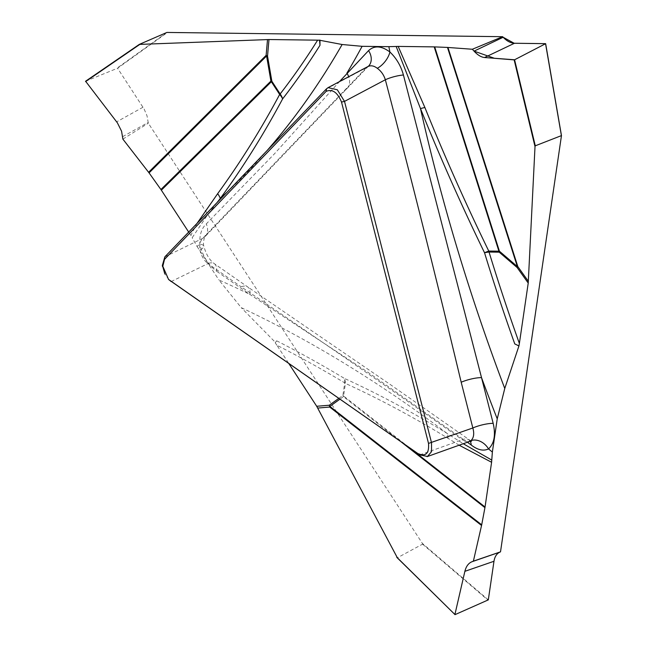 <?xml version="1.0" encoding="UTF-8"?>
<svg xmlns="http://www.w3.org/2000/svg" width="647" height="647" viewBox="0 0 647 647"><rect width="100%" height="100%" fill="white"/><g stroke="black" fill="none" stroke-linecap="round" stroke-linejoin="round"><path stroke-width="0.49" stroke-dasharray="3.23 2.43" d="M514.769 343.905L519.347 345.765M488.315 599.874L422.386 543.415L148.325 123.205L147.006 115.756L144.224 109.238L117.568 68.218L167.622 32.35M217.02 202.624L207.218 215.354L192.167 237.74L190.841 235.379L197.02 223.409M326.5 88.833L366.226 67.798A15.107 11.533 43.9 0 0 368.636 66.018L366.226 67.798L202.632 238.403C200.198 241.048 199.284 244.906 199.899 249.968A15.107 4.165 -11.5 0 0 203.829 246.127A15.107 4.165 -11.5 0 0 199.826 244.202A1364.798 843.51 65.5 0 1 197.02 246.41L192.167 237.74M214.383 263.709A15.107 8.209 -55.1 0 1 216.527 271.166C208.099 264.825 202.527 255.84 199.826 244.202C199.341 235.193 201.492 228.431 206.272 223.919L274.579 153.687L339.473 81.611M164.848 256.851L202.632 238.403A15.107 11.395 44.2 0 0 205.059 236.608A15.107 11.395 44.2 0 0 206.272 223.919M344.568 90.305A15.107 11.533 43.9 0 0 346.978 88.534L204.994 236.673C204.929 235.241 202.616 242.973 203.829 246.119C206.029 254.32 209.539 260.175 214.359 263.701L247.68 286.92A15.107 8.209 -55.1 0 0 241.218 286.847C315.938 337.378 389.631 388.337 462.298 439.734A15.107 8.354 -54.5 0 1 468.881 439.895A15.107 8.354 -54.5 0 1 470.215 441.335M347.091 88.413A15.107 11.533 43.9 0 0 348.701 76.726M459.152 445.209L447.991 438.302C413.797 417.323 379.603 399.021 345.417 383.388A15.107 10.619 114.5 0 0 344.285 378.349C378.657 394.072 413.004 412.479 447.336 433.571L463.268 443.737M467.425 442.249L367.278 371.831L249.847 294.385L216.527 271.166M447.991 438.302A15.107 9.834 121.5 0 0 447.336 433.571A1341.66 829.203 -114.5 0 0 241.234 307.648L218.912 279.981A1364.798 843.51 65.5 0 1 249.847 294.385A15.107 8.209 -55.1 0 0 247.696 286.936M422.386 543.415L422.58 544.143L397.371 557.787L455.035 614.634M338.769 398.406L342.87 395.471L344.714 382.87A1309.674 809.437 -114.5 0 0 276.908 345.263L288.902 363.646M276.908 345.263L275.193 342.797L275.614 342.611L241.234 307.648M197.02 246.41L218.912 279.981M188.681 232.071L190.841 235.379M122.881 139.129L148.325 123.205M275.193 342.797L276.681 340.823L275.614 342.611M85.622 81.223L117.568 68.218M199.899 249.968C201.266 255.783 203.926 260.337 207.905 263.62A15.107 8.209 -55.1 0 1 214.359 263.701M168.843 279.641L164.815 273.94M419.814 454.898L462.298 439.734L465.355 441.367L469.415 441.537M561.37 135.449L561.459 135.983M227.057 192.191A1341.66 829.203 -114.5 0 0 267.017 150.654M171.148 281.566L207.905 263.62L241.218 286.847M276.681 340.823A1315.456 813.012 65.5 0 1 344.285 378.349A15.107 8.823 -59 0 1 344.714 382.87A15.107 8.581 8.3 0 1 345.417 383.388L343.573 395.988L409.325 447.587M143.011 107.224L116.654 121.846M122.663 136.638L148.268 122.42M166.91 32.439L117.204 68.056M400.946 441.747L343.46 396.635L339.893 399.191M422.58 544.143L488.064 600.214M343.573 395.988A15.107 8.581 8.3 0 0 342.87 395.471A15.107 11.792 54.4 0 1 343.46 396.635A15.107 8.856 128.1 0 0 343.573 395.988M368.636 66.018L346.978 88.534M471.437 441.327L389.915 384.269L247.68 286.92"/><path stroke-width="0.97" d="M339.893 399.191L329.857 406.389L481.7 524.822L473.386 561.151L500.511 551.851L561.467 135.603L535.287 145.81L535.012 146.57L528.227 283.062L517.123 267.518L499.193 252.168L489.043 252.039A1309.674 809.437 -114.5 0 0 519.379 343.444L518.926 345.959L514.769 343.905A1315.456 813.012 65.5 0 1 484.538 252.767C461.392 205.172 440.049 157.124 420.501 108.607L396.166 46.471L398.164 46.414L424.901 107.539A15.107 2.531 -22 0 0 420.501 108.607A1341.66 829.203 -114.5 0 0 504.757 388.467L497.236 418.835A1364.798 843.51 65.5 0 1 481.514 377.622L493.176 423.348C495.812 435.002 494.259 443.527 488.534 448.929C483.422 451.315 477.648 450.005 471.21 445.007L467.425 442.249M518.926 345.959L504.757 388.467M197.02 223.409L217.643 193.696C240.166 162.769 260.838 129.691 279.658 94.462L271.352 81.74L161.354 190.169L160.917 189.522L270.915 81.093L266.596 55.99L149.069 172.895L122.881 139.129L121.563 131.179L117.358 122.801L85.59 81.239L139.307 44.4L166.91 32.439L502.622 36.693L503.164 37.267C506.868 41.117 510.645 43.106 514.478 43.252L545.647 43.681L514.583 59.775L535.287 145.81M500.511 551.851L500.026 552.053C496.75 553.517 494.737 556.59 493.976 561.272L488.315 599.874L455.035 614.634L396.983 557.544M164.815 273.94L162.405 265.294L164.848 256.851L326.5 88.833L328.11 87.628L337.338 89.787L344.511 101.385L431.517 442.734L431.533 451.655L427.449 456.475L419.814 454.898L168.843 279.641M418.536 453.79C425.904 456.782 429.228 453.321 428.516 443.413L341.511 102.064C337.475 92.327 332.356 88.76 326.161 91.364L164.508 259.382L162.818 266.273L168.503 279.326L169.878 280.45L419.814 454.898M139.299 44.408L268.982 39.532L267.534 56.127L271.853 81.239L280.151 93.961A15.107 2.823 146.9 0 1 279.658 94.462A15.107 9.883 -151.9 0 1 282.618 98.886C263.701 134.261 242.932 167.452 220.303 198.443L217.02 202.624M339.473 81.611L368.555 50.62C374.346 45.306 381.463 45.767 389.898 52.003C396.409 58.214 400.914 65.881 403.421 75.003L481.514 377.622A15.107 3.324 165.7 0 0 461.19 382.248C436.951 280.952 411.678 180.125 385.345 79.759A15.107 3.453 165 0 1 403.421 75.003M267.017 150.654A1341.66 829.203 -114.5 0 0 342.142 44.514L362.11 46.317A1364.798 843.51 65.5 0 1 346.897 73.127A15.107 11.533 43.9 0 1 348.701 76.726M317.628 40.163L319.537 40.227L319.998 45.266A1315.456 813.012 65.5 0 1 282.618 98.886A15.107 11.298 37.8 0 0 280.151 93.961A1309.674 809.437 -114.5 0 0 317.628 40.163L268.982 39.532M319.537 40.227L342.142 44.514M341.511 102.064L344.511 101.385L385.345 79.759C383.808 74.882 381.123 71.057 377.274 68.291A15.107 7.554 128.5 0 0 389.898 52.003A1364.798 843.51 65.5 0 1 388.871 46.665L362.11 46.317M388.871 46.665L396.166 46.471M424.901 107.539C444.416 155.862 465.703 203.7 488.76 251.052L498.91 251.182L434.202 46.883L398.164 46.414M434.202 46.883L434.703 46.899L499.411 251.198L517.341 266.548L447.473 47.425L434.703 46.899M447.473 47.425L472.35 49.253L502.622 36.693M319.998 45.266L319.95 40.041M519.379 343.444L528.227 283.062M469.301 441.577L470.919 440.623A15.107 11.711 -129.6 0 1 488.534 448.929A1364.798 843.51 65.5 0 1 492.367 452.059L497.236 418.835M492.367 452.059L491.599 462.273L459.152 445.209M409.325 447.587L485.048 507.013L491.599 462.273M485.048 507.013L484.935 507.66L400.946 441.747M481.7 524.822L484.935 507.66M514.478 43.252L484.522 57.526C481.133 57.171 477.648 55.044 474.057 51.137L503.164 37.267M484.522 57.526L514.583 59.775M472.35 49.253L474.057 51.137M377.274 68.291C373.942 65.727 370.812 65.153 367.892 66.568M368.75 65.897A15.107 11.533 43.9 0 0 368.555 50.62M488.76 251.052A15.107 1.173 -26 0 0 484.538 252.767A15.107 2.475 163 0 1 489.043 252.039A15.107 11.403 -89.3 0 0 488.76 251.052M463.268 443.737L491.769 460.082M397.371 557.787L316.707 406.276L329.266 405.224L338.769 398.406M288.902 363.646L316.707 406.276M161.354 190.169L188.681 232.071M149.069 172.895L160.917 189.522M470.215 441.335A15.107 8.354 -54.5 0 1 471.21 445.007M85.59 81.239L139.226 44.457M217.643 193.696A15.107 10.425 -143.9 0 1 220.303 198.443A1341.66 829.203 -114.5 0 0 227.057 192.191M493.976 561.272L464.878 571.325C466.075 566.481 468.363 563.319 471.752 561.822L500.026 552.053M464.878 571.325L454.881 614.618M473.386 561.151L471.752 561.822M470.919 440.623C473.79 437.922 474.429 433.708 472.844 427.974A15.107 3.324 165.7 0 1 493.176 423.348M535.012 146.57L514.155 59.88L494.534 58.319L474.057 51.137L503.164 37.267L514.13 43.236M514.462 43.26L545.575 43.648M545.591 43.745L561.37 135.449L545.558 43.761M164.848 256.851L164.508 259.382M326.161 91.364L326.5 88.833M428.516 443.413L472.844 427.974L461.19 382.248M447.942 47.449L517.818 266.572L528.389 281.38M498.91 251.182A15.107 11.403 -89.3 0 1 499.193 252.168A15.107 7.133 -49.4 0 0 499.411 251.198A15.107 3.947 -17.6 0 0 498.91 251.182M517.123 267.518A15.107 7.133 130.6 0 0 517.341 266.548A15.107 3.906 -17.7 0 1 517.818 266.572A15.107 3.575 -35.5 0 1 517.123 267.518M169.878 280.45L171.148 281.566M139.679 44.497L85.59 81.595M148.6 172.272L266.127 55.359L267.51 39.556M271.352 81.74A15.107 2.823 146.9 0 0 271.853 81.239A15.107 4.65 170.2 0 0 270.915 81.093A15.107 10.853 -134.6 0 1 271.352 81.74M267.534 56.127A15.107 4.65 -9.8 0 0 266.596 55.99A15.107 10.845 -134.8 0 0 266.127 55.359A15.107 8.023 -175 0 1 267.534 56.127M396.748 557.172L454.849 614.456M481.562 525.485L329.711 407.052L317.75 408.055M329.266 405.224A15.107 11.792 -125.6 0 1 329.857 406.389A15.107 8.888 128 0 1 329.711 407.052A15.107 11.597 85.2 0 0 329.266 405.224M367.779 66.625L327.916 87.733M368.636 66.018L367.86 66.592M561.491 135.724L545.656 43.689M169.457 280.216L168.519 279.367M162.373 265.149L162.437 266.402M471.437 441.327L469.285 441.577L427.069 456.661"/></g></svg>
